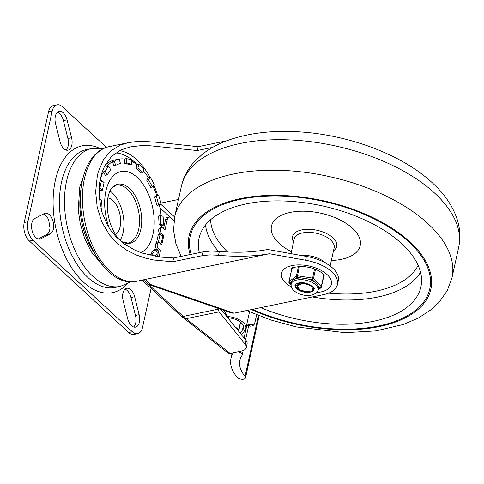 <?xml version="1.0" encoding="UTF-8"?>
<svg xmlns="http://www.w3.org/2000/svg" width="484" height="484" viewBox="0 0 484 484"><rect width="100%" height="100%" fill="white"/><g stroke="black" fill="none" stroke-linecap="round" stroke-linejoin="round"><path stroke-width="0.73" d="M133.626 326.978A10.678 6.044 78.3 0 0 135.72 322.937A10.678 6.044 78.3 0 0 135.478 315.429L130.989 297.533L134.655 296.771A10.678 6.044 78.3 0 0 126.741 288.307A10.678 6.044 78.3 0 0 122.918 293.243A10.678 6.044 78.3 0 0 123.16 300.752L127.655 318.654A10.678 6.044 78.3 0 0 135.562 327.111A10.678 6.044 78.3 0 0 139.386 322.175A10.678 6.044 78.3 0 0 139.144 314.673L134.655 296.771M55.333 116.311A10.678 6.044 78.3 0 0 55.575 123.819L60.07 141.721A10.678 6.044 78.3 0 0 67.978 150.179A10.678 6.044 78.3 0 0 71.801 145.242A10.678 6.044 78.3 0 0 71.559 137.74L67.07 119.838A10.678 6.044 78.3 0 0 59.157 111.374A10.678 6.044 78.3 0 0 55.333 116.311M66.054 150.052L67.536 147.892A10.678 6.044 -101.7 0 0 68.135 146.005A10.678 6.044 -101.7 0 0 67.893 138.497L63.404 120.601A10.678 6.044 78.3 0 0 57.433 112.27M31.853 223.112A10.678 6.044 78.3 0 0 33.456 234.292A10.678 6.044 78.3 0 0 40.009 239.084A10.678 6.044 78.3 0 0 40.922 238.751L50.445 233.766A10.678 6.044 78.3 0 0 53.355 229.162A10.678 6.044 78.3 0 0 51.752 217.982A10.678 6.044 78.3 0 0 45.2 213.19A10.678 6.044 78.3 0 0 44.28 213.517L34.757 218.508A10.678 6.044 78.3 0 0 31.853 223.112M151.105 288.404L142.538 327.372A13.631 7.72 -101.7 0 1 138.515 333.397A13.631 7.72 -101.7 0 1 137.656 333.676A13.631 7.72 -101.7 0 1 132.374 331.77L32.997 240.221A13.631 7.72 -101.7 0 1 28.326 231.89A13.631 7.72 -101.7 0 1 27.866 221.732L52.187 111.12A13.631 7.72 -101.7 0 1 56.205 105.088A13.631 7.72 -101.7 0 1 57.07 104.816A13.631 7.72 -101.7 0 1 62.345 106.722L106.45 147.348M57.07 104.816L53.403 105.579A13.631 7.72 78.3 0 0 52.538 105.851A13.631 7.72 78.3 0 0 48.521 111.877L24.2 222.495A13.631 7.72 78.3 0 0 24.66 232.647A13.631 7.72 78.3 0 0 29.33 240.978L128.708 332.532A13.631 7.72 78.3 0 0 133.989 334.432L137.656 333.676M43.306 214.031A10.678 6.044 -101.7 0 1 48.684 220.069L49.979 227.746A10.678 6.044 -101.7 0 1 49.689 229.918A10.678 6.044 -101.7 0 1 46.779 234.528L50.445 233.766M125.017 289.202A10.678 6.044 -101.7 0 1 130.989 297.533M107.89 197.865A19.306 10.932 -101.7 0 1 120.105 226.754A19.306 10.932 -101.7 0 1 115.519 234.686M120.159 240.276A29.53 16.722 78.3 0 0 123.087 232.604A29.53 16.722 78.3 0 0 109.928 190.89M161.85 240.391A54.51 30.873 -101.7 0 1 160.906 244.111L158.462 241.861L160.137 234.232L162.582 236.482A54.51 30.873 -101.7 0 1 161.85 240.391M156.471 251.444A54.51 30.873 78.3 0 0 157.215 249.774M150.113 255.249L153.555 249.889L155.388 249.508L157.336 252.987A54.51 30.873 -101.7 0 1 155.303 256.302M99.105 188.143L99.958 187.967A54.51 30.873 -101.7 0 1 100.69 184.053A54.51 30.873 -101.7 0 1 101.64 180.338L104.078 182.589L102.402 190.212L99.958 187.967M148.485 179.715L150.161 177.198A54.51 30.873 -101.7 0 1 154.233 184.452L152.551 186.969L148.485 179.715L146.652 180.09L148.334 177.574L150.161 177.198M146.652 180.09L150.724 187.35L152.551 186.969M148.334 177.574A54.51 30.873 78.3 0 0 143.415 170.912M136.113 168.299L137.946 167.918L138.751 164.264A54.51 30.873 -101.7 0 1 143.845 168.958L143.046 172.613L141.213 172.994L136.113 168.299L136.918 164.645A54.51 30.873 78.3 0 0 131.606 161.275M124.557 163.247L126.391 162.866L126.197 158.631A54.51 30.873 -101.7 0 1 131.551 160.047L131.745 164.288L129.912 164.669L124.557 163.247L124.364 159.012A54.51 30.873 78.3 0 0 118.386 159.224A54.51 30.873 78.3 0 0 117.376 159.46L119.209 159.085L120.371 163.259L115.579 165.334L114.418 161.16A54.51 30.873 -101.7 0 1 119.209 159.085M115.579 165.334L113.746 165.709L112.584 161.535A54.51 30.873 78.3 0 0 106.873 166.587L108.706 166.206L110.654 169.684L107.152 174.936L105.203 171.457A54.51 30.873 -101.7 0 1 108.706 166.206M107.152 174.936L105.324 175.317L103.37 171.838A54.51 30.873 78.3 0 0 100.146 179.588M102.402 190.212L100.569 190.593L99.051 189.196M157.409 242.956L156.628 242.242L158.304 234.613L160.137 234.232M161.596 227.528A54.51 30.873 78.3 0 0 161.626 225.508L159.067 224.824L158.667 215.979L160.494 215.604L163.06 216.281A54.51 30.873 -101.7 0 1 163.459 225.127L160.9 224.443L160.494 215.604M161.142 215.773A54.51 30.873 78.3 0 0 159.369 204.932M154.571 196.837L158.698 195.463A54.51 30.873 -101.7 0 1 161.118 204.175L156.991 205.549L154.571 196.837L156.864 195.845A54.51 30.873 78.3 0 0 153.059 186.213M156.864 195.845L158.698 195.463M158.825 205.174L156.405 196.456M159.067 224.824L160.9 224.443M161.626 225.508L163.459 225.127M156.628 242.242L158.462 241.861M152.448 255.758L151.885 254.759L155.388 249.508M150.052 255.141L151.885 254.759M101.065 209.046L102.045 208.846L100.944 208.556M99.371 199.396L101.646 200.001L102.045 208.846M99.946 180.689L101.64 180.338M103.37 171.838L105.203 171.457M112.584 161.535L114.418 161.16M124.364 159.012L126.197 158.631M131.745 164.288L126.391 162.866M136.918 164.645L138.751 164.264M118.386 159.224L114.72 159.98A54.51 30.873 78.3 0 0 104.955 165.431M143.046 172.613L137.946 167.918M38.236 238.999L46.779 234.528M136.954 281.21A68.71 38.914 -101.7 0 1 94.803 250.367A68.71 38.914 -101.7 0 1 84.482 178.427A68.71 38.914 -101.7 0 1 109.088 146.652C104.913 147.535 101.095 149.387 97.629 152.206C90.278 158.419 85.269 167.615 82.595 179.8C71.469 224.062 103.503 289.728 136.954 281.21L143.421 279.873L148.165 284.235L151.129 284.689L145.394 279.401C142.937 280.012 142.756 280.024 144.849 279.437M219.579 308.883L183.23 316.409A4.544 2.94 132.7 0 1 180.992 315.937A4.544 2.94 132.7 0 1 180.883 315.828M80.985 190.357A54.51 30.873 78.3 0 0 93.805 252.267M151.129 284.689L234.081 313.16L323.608 294.623A33.275 16.994 -167.6 0 0 337.439 284.568A33.275 16.994 -167.6 0 0 305.579 260.235L269.388 253.725L145.394 279.401M269.388 253.725C253.58 256.484 236.622 256.992 218.52 255.256L219.373 251.39L210.746 251.045L202.971 251.868L202.131 255.697L209.905 254.88L218.52 255.256M202.131 255.697L172.812 261.765L153.876 260.023L145.738 258.196L136.512 255.098L126.3 249.974L117.297 243.319L109.584 235.061L101.918 222.18L97.23 207.473L95.638 191.767L97.314 175.771L98.355 171.681L103.503 159.672L110.479 151.183L120.189 145.121L128.151 142.701L134.6 141.751L144.45 141.419L160.482 142.544L198.107 146.706L226.966 140.729M212.73 147.33L197.266 150.53L150.185 145.775L140.088 145.732L130.172 146.924L120.558 150.094L111.508 156.447L104.617 166.079L101.755 173.187L99.692 182.262L99.147 196.704L101.84 211.889L107.46 225.199L111.586 231.503L116.511 237.239L124.642 244.172L134.34 249.823L139.325 251.958L142.968 253.253L160.773 257.107L173.653 257.942L202.971 251.868M178.493 199.462L160.869 203.111M323.984 275.293A16.468 8.409 -167.6 0 0 324.002 275.245L321.4 287.048A1.137 0.581 12.4 0 1 321.267 287.248M291.912 268.19A16.468 8.409 -167.6 0 0 291.919 268.995M173.653 257.942L172.812 261.765M219.373 251.39C236.694 252.951 252.829 252.309 267.779 249.472L306.42 256.423A33.275 16.994 12.4 0 1 338.28 280.756L337.439 284.568M197.266 150.53L198.107 146.706M234.081 313.16L231.842 313.094L148.891 284.616M306.42 256.423L305.579 260.235M238.031 351.783A4.544 2.323 12.4 0 1 242.181 355.068A4.544 2.323 12.4 0 1 241.994 355.504A51.461 26.281 -167.6 0 0 239.846 360.417A51.461 26.281 -167.6 0 0 245.061 376.401A4.544 2.323 12.4 0 1 245.521 377.81A4.544 2.323 12.4 0 1 243.633 379.184A4.544 2.323 12.4 0 1 237.112 377.272A60.542 30.922 12.4 0 1 230.971 358.469A60.542 30.922 12.4 0 1 233.469 352.727M238.787 329.677A4.544 2.323 -167.6 0 0 237.13 328.2L235.478 327.311M221.049 309.385L246.017 340.391A11.356 5.802 12.4 0 1 247.082 343.815L246.241 347.633A11.356 5.802 -167.6 0 0 245.176 344.209L219.125 311.853L218.006 309.209M181.512 316.282L186.128 318.684L230.154 353.417L241.522 351.057A11.356 5.802 -167.6 0 0 245.951 348.407A11.356 5.802 -167.6 0 0 246.241 347.633M230.154 353.417L228.006 353.036L182.159 316.863M240.294 322.913A1.996 1.022 12.4 0 1 240.306 322.804A1.996 1.022 12.4 0 1 240.318 322.761L239.054 328.515A6.812 3.479 -167.6 0 0 239.017 328.648A6.812 3.479 -167.6 0 0 238.993 328.781M252.769 325.641A4.544 3.902 16.8 0 0 254.59 323.506L254.977 322.223A4.544 3.902 -163.2 0 1 253.156 324.359A4.544 3.902 -163.2 0 1 249.786 324.722L249.399 326.004A4.544 3.902 16.8 0 0 252.769 325.641M256.611 314.818L255.038 321.975A4.544 3.902 -163.2 0 1 254.977 322.223M160.458 250.694L158.546 248.933A3.406 1.93 -101.7 0 1 157.379 246.846A3.406 1.93 -101.7 0 1 158.486 242.732L156.653 243.113A3.406 1.93 78.3 0 0 155.546 247.227A3.406 1.93 78.3 0 0 156.713 249.308L158.625 251.069L160.458 250.694L159.097 256.895M165.546 219.603L167.379 219.222A4.544 2.571 -101.7 0 1 168.716 217.213A4.544 2.571 -101.7 0 1 169.007 217.122L167.174 217.504A4.544 2.571 78.3 0 0 166.883 217.594A4.544 2.571 78.3 0 0 165.546 219.603L163.616 228.375M241.522 334.819L244.511 330.85A15.899 8.119 -167.6 0 0 245.854 328.521A15.899 8.119 -167.6 0 0 227.946 316.56L226.379 315.731L225.399 312.392L224.207 310.474M223.209 310.129L225.417 312.616M227.946 316.56L228.515 317.8A13.631 6.964 12.4 0 1 243.633 328.031A13.631 6.964 12.4 0 1 242.442 330.07L243.404 325.69M242.442 330.07L240.149 333.113M169.007 217.122A4.544 2.571 -101.7 0 1 170.767 217.758L173.98 220.716M158.625 251.069L157.403 256.647M167.379 219.222L165.074 229.712L163.162 227.952A3.406 1.93 -101.7 0 0 161.844 227.48L160.01 227.855A3.406 1.93 78.3 0 0 158.685 230.469A3.406 1.93 78.3 0 0 160.071 234.056L161.958 235.908M158.486 242.732A3.406 1.93 -101.7 0 1 159.805 243.21L161.716 244.971L163.816 235.436L161.904 233.675A3.406 1.93 -101.7 0 1 160.519 230.088A3.406 1.93 -101.7 0 1 161.844 227.48M163.816 235.436L161.983 235.817M246.846 324.014L249.786 324.722M238.642 331.238L240.621 322.229M246.556 325.321L249.399 326.004M227.305 311.533L226.379 315.731M409.168 242.266A122.652 62.648 -167.6 0 0 280.593 196.026A122.652 62.648 -167.6 0 0 190.182 236.228A122.652 62.648 -167.6 0 0 191.174 254.312A122.652 62.648 -167.6 0 1 190.182 236.228A122.652 62.648 -167.6 0 1 280.593 196.026A122.652 62.648 -167.6 0 1 409.168 242.266A122.652 62.648 -167.6 0 1 429.762 288.9A122.652 62.648 -167.6 0 0 409.168 242.266M252.454 309.355A122.652 62.648 -167.6 0 0 429.762 288.9L429.762 288.9A122.652 62.648 -167.6 0 1 252.454 309.355M325.871 263.193A20.443 10.442 -167.6 0 0 325.665 262.993A20.443 10.442 -167.6 0 0 300.655 255.389M331.358 260.489A45.429 23.202 -167.6 0 0 352.582 228.345A45.429 23.202 -167.6 0 0 290.473 212.367A45.429 23.202 -167.6 0 0 279.099 243.379A45.429 23.202 -167.6 0 0 291.428 251.71M260.749 307.636A113.565 58.007 -167.6 0 0 421.316 284.525A113.565 58.007 -167.6 0 0 401.823 243.773A113.565 58.007 -167.6 0 0 285.07 201.035A113.565 58.007 -167.6 0 0 199.68 235.793A113.565 58.007 -167.6 0 0 199.335 252.624M302.446 282.765L303.238 283.182M299.306 282.837L299.995 283.763M299.554 283.969L298.955 282.886C295.845 283.86 294.538 284.574 295.034 285.022A9.765 4.991 12.4 0 0 299.378 290.551A9.765 4.991 12.4 0 0 309.5 292.263A9.765 4.991 12.4 0 0 314.11 289.214C316.391 288.506 306.003 280.859 298.949 282.886M298.567 282.952L298.283 283.987L298.852 282.904M298.362 283.745L298.501 284.737M298.301 284.973L298.295 283.993M311.291 286.516L310.238 285.276L303.02 283.182L297.872 285.863A6.812 3.479 12.4 0 1 304.515 283.818C311.043 284.205 315.701 289.946 310.444 291.84C304.738 293.377 295.797 288.839 297.872 285.863M296.504 283.612L297.902 285.754M312.67 288.67L313.517 287.895M295.815 284.707L300.709 290.509L310.444 291.84M317.849 285.427L320.081 287.756A1.137 0.901 51.7 0 0 320.995 287.696L317.994 290.061L318.357 288.397A13.74 7.018 -167.6 0 0 317.849 285.427L316.542 283.582L314.539 281.966A13.74 7.018 -167.6 0 0 307.963 278.972L312.307 279.637A1.137 0.774 -43.7 0 0 313.045 279.25A1.137 0.774 -43.7 0 0 313.281 278.978A1.137 0.774 -43.7 0 0 313.475 278.536L315.501 269.322M307.963 278.972L301.514 277.991A13.74 7.018 -167.6 0 0 298.011 278.209A13.74 7.018 -167.6 0 0 295.052 278.996L297.17 277.332L299.427 266.382M295.052 278.996L293.153 280.018L291.912 281.476A13.74 7.018 -167.6 0 0 291.519 282.499L291.15 284.168C290.261 291.973 303.075 296.71 310.807 295.276C315.659 293.939 318.055 292.203 317.994 290.067A13.74 7.018 -167.6 0 0 311.884 282.287A13.74 7.018 -167.6 0 0 297.642 279.879A13.74 7.018 -167.6 0 0 291.15 284.168M291.09 284.495L289.795 283.14A1.137 0.901 -128.3 0 1 289.033 281.742L291.755 269.346A1.137 0.901 -128.3 0 1 292.191 268.801M321.067 287.629A1.137 1.137 0 0 1 320.995 287.696A1.137 0.901 51.7 0 0 321.067 287.629A1.137 1.137 0 0 0 321.4 287.048A1.137 0.581 12.4 0 0 321.406 286.976A1.137 0.581 12.4 0 0 321.249 286.655A1.137 0.774 136.3 0 1 320.819 287.375A1.137 0.774 136.3 0 1 320.081 287.756L318.169 289.263M314.128 289.123A9.765 4.991 12.4 0 1 306.517 292.161A9.765 4.991 12.4 0 1 296.383 288.161A9.765 4.991 12.4 0 1 295.058 284.931M296.529 283.588A9.087 4.64 -167.6 0 0 295.748 284.931A9.087 4.64 -167.6 0 0 296.958 288.071A9.087 4.64 -167.6 0 0 300.479 290.4M312.216 290.582A9.087 4.64 -167.6 0 0 313.499 288.833A9.087 4.64 -167.6 0 0 313.354 287.29M135.478 315.429L139.144 314.673M39.035 239.144L40.922 238.751M29.33 240.978L32.997 240.221M48.521 111.877L52.187 111.12M120.347 286.389L115.307 287.435A70.41 39.882 -101.7 0 1 72.11 255.824A70.41 39.882 -101.7 0 1 61.529 182.099A70.41 39.882 -101.7 0 1 86.751 149.538L91.791 148.491A70.41 39.882 78.3 0 0 66.568 181.058A70.41 39.882 78.3 0 0 77.15 254.784A70.41 39.882 78.3 0 0 120.347 286.389L131.122 281.73M98.742 147.922A74.953 42.453 78.3 0 0 55.315 180.514A74.953 42.453 78.3 0 0 73.169 270.09A74.953 42.453 78.3 0 0 126.953 284.156M138.672 229.38A29.53 16.722 78.3 0 0 134.231 198.464A29.53 16.722 78.3 0 0 116.118 185.209L111.695 188.028A30.135 17.067 78.3 0 1 133.469 193.013A30.135 17.067 78.3 0 1 140.844 229.313A30.135 17.067 78.3 0 1 122.918 242.2L128.097 243.035A29.53 16.722 78.3 0 0 138.672 229.38M141.08 252.606A41.939 23.752 78.3 0 0 152.962 234.274A41.939 23.752 78.3 0 0 137.178 177.386A41.939 23.752 78.3 0 0 105.911 190.932A41.939 23.752 78.3 0 0 109.293 228.218M132.374 331.77L128.708 332.532M27.866 221.732L24.2 222.495M67.893 138.497L71.559 137.74M63.404 120.601L67.07 119.838M148.582 284.489L183.23 316.409M157.73 195.663A64.166 36.342 78.3 0 0 153.821 185.069M149.998 177.229A64.166 36.342 78.3 0 0 119.596 150.572M115.694 152.938A61.891 35.06 -101.7 0 1 137.111 164.602M174.639 216.989L160.857 204.29M316.681 292.542A25.555 13.05 -167.6 0 0 327.027 274.507A25.555 13.05 -167.6 0 0 292.07 265.571A25.555 13.05 -167.6 0 0 285.784 283.043A25.555 13.05 -167.6 0 0 291.301 286.958M159.968 207.83L170.519 217.552M258.444 315.538L245.061 376.401M237.13 328.2L236.93 329.108M246.84 325.387L244.069 337.983M245.176 344.209L246.017 340.391M186.128 318.684L219.125 311.853M156.713 249.308L158.546 248.933M160.071 234.056L161.904 233.675M246.628 310.559L270.804 319.966L296.474 326.942L345.128 332.683L375.85 330.893L403.251 324.504L418.291 318.048L431.232 309.645L439.218 302.131L447.216 290.727L451.971 277.792A141.957 72.509 -167.6 0 0 428.14 223.814A141.957 72.509 -167.6 0 0 279.322 170.295A141.957 72.509 -167.6 0 0 174.676 216.826L181.385 186.31C183.49 177.126 187.774 168.97 194.253 161.844L202.245 154.366C210.086 148.195 219.3 143.3 229.894 139.67C250.954 132.58 274.991 130.045 302.01 132.047C351.19 135.587 403.015 155.346 432.502 182.976C444.766 194.175 453.066 206.565 457.416 220.153C460.169 229.186 460.593 238.225 458.681 247.276A141.957 72.509 -167.6 0 0 434.85 193.304A141.957 72.509 -167.6 0 0 286.032 139.785A141.957 72.509 -167.6 0 0 181.385 186.31M251.432 309.566A123.789 63.229 -167.6 0 0 400.28 320.166A123.789 63.229 -167.6 0 0 410.087 242.079A123.789 63.229 -167.6 0 0 263.774 195.633A123.789 63.229 -167.6 0 0 190.164 254.523M330.149 265.988L334.135 247.838A20.443 10.442 -167.6 0 0 330.705 240.07A20.443 10.442 -167.6 0 0 309.276 232.362A20.443 10.442 -167.6 0 0 294.205 239.06L290.999 253.646M333.494 250.76A22.615 11.549 -167.6 0 0 332.883 237.801A22.615 11.549 -167.6 0 0 304.581 229.446A22.615 11.549 -167.6 0 0 293.564 241.976M210.625 219.718A107.067 54.686 -167.6 0 0 227.565 251.982M205.543 224.969A111.598 57.003 -167.6 0 0 218.405 251.305M312.349 296.952A111.598 57.003 -167.6 0 0 420.536 272.238M328.636 293.147A107.067 54.686 -167.6 0 0 418.128 265.341M314.515 268.929L312.307 279.637L314.539 281.966M298.489 266.442L296.402 275.934A1.137 0.901 51.7 0 0 297.17 277.332L301.514 277.991M288.887 282.021A1.137 0.581 12.4 0 1 288.9 281.942A1.137 1.137 0 0 0 289.178 282.965A1.137 0.774 -43.7 0 0 289.184 282.977A1.137 0.774 -43.7 0 0 289.795 283.14L291.912 281.476M294.665 267.059L291.755 269.346A1.137 0.581 -167.6 0 0 291.622 269.546L288.9 281.942A1.137 0.581 12.4 0 1 289.033 281.742L296.402 275.934A1.137 0.581 12.4 0 1 296.807 275.777A1.137 0.581 12.4 0 1 297.358 275.783L312.501 278.088A1.137 0.581 12.4 0 1 313.063 278.258A1.137 0.581 12.4 0 1 313.475 278.536L321.249 286.655L323.82 274.966M83.508 176.085L79.666 187.284L78.287 210.038L80.169 223.245L84.627 238.322L91.167 251.626L101.791 264.355M111.695 188.028C110.951 188.209 109.789 190.914 108.222 196.135C106.456 204.175 107.188 213.444 110.425 223.941C114.176 233.294 117.666 238.951 120.903 240.905L122.918 242.2M103.528 148.491L91.791 148.491M142.133 280.139L180.992 315.937M291.646 268.402C290.533 267.846 293.879 267.162 301.689 266.363C311.109 267.162 318.067 269.558 322.55 273.557L324.153 275.553M109.088 146.652L128.151 142.701M245.521 377.81L259.152 315.816M242.181 355.068L243.168 350.585M245.563 339.835L248.649 325.823M230.971 358.469L232.175 352.993M226.639 316.33L226.282 315.55M245.854 328.521L249.52 311.853M458.681 247.276L451.971 277.792M181.155 256.387L175.946 243.942L173.556 230.39L174.676 216.826M291.041 284.913L289.184 282.977A1.137 1.137 0 0 1 289.178 282.965M294.199 267.186L292.027 268.898A1.137 1.137 0 0 0 291.622 269.546"/></g></svg>

